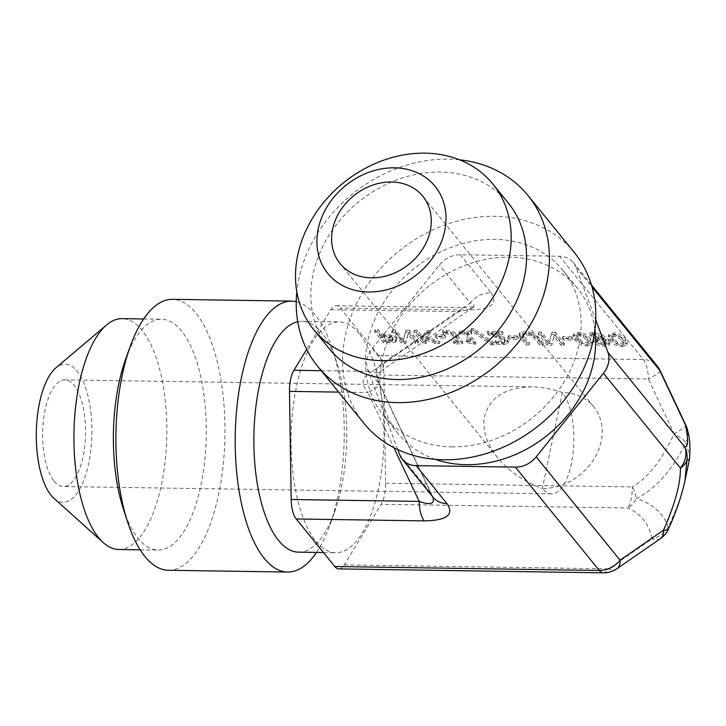 <?xml version="1.0" encoding="UTF-8"?>
<svg xmlns="http://www.w3.org/2000/svg" width="726" height="726" viewBox="0 0 726 726"><rect width="100%" height="100%" fill="white"/><g stroke="black" fill="none" stroke-linecap="round" stroke-linejoin="round"><path stroke-width="0.54" stroke-dasharray="3.63 2.72" d="M622.336 338.888L624.26 342.309L623.843 344.414L621.365 345.34L616.918 344.106L613.316 340.675L611.374 337.3L611.791 335.158L614.305 334.223L618.715 335.457L622.336 338.888M621.928 340.812L623.861 344.224L624.26 342.309L621.774 343.425L617.318 342.191L613.724 338.752L611.773 335.385L611.374 337.3L613.906 336.138L618.316 337.372L621.928 340.812M622.382 346.592L626.965 344.914L625.122 340.857C621.955 336.891 617.88 334.904 612.889 334.895L608.27 336.555L610.13 340.621C613.298 344.605 617.381 346.592 622.382 346.592L622.781 344.668L627.364 342.999L625.522 338.942C622.354 334.976 618.28 332.989 613.288 332.98L608.669 334.641L610.53 338.706C613.697 342.681 617.79 344.668 622.781 344.668M604.912 338.933L606.301 342.581L603.878 343.171L597.543 340.53L597.543 338.597L600.211 338.243L604.912 338.933L604.513 340.848L605.901 344.496L603.469 345.095L597.144 342.445L597.144 340.512L599.812 340.167L604.513 340.848M606.301 342.581L605.901 344.496L606.301 342.581M596.99 339.233L596.581 341.147L596.99 339.233M594.113 339.505L593.187 340.53L593.895 342.336L598.387 345.186L604.486 346.32L608.878 345.385L609.432 344.487L608.043 341.265L601.636 336.519L592.262 334.604L589.721 334.722L590.9 336.165L593.732 335.911L603.615 339.759L598.097 338.906L594.113 339.505L594.512 337.59L593.587 338.615L594.295 340.412L598.796 343.271L598.387 345.186M598.796 343.271L604.894 344.405L609.277 343.471L609.831 342.572L608.442 339.351L602.035 334.595L592.661 332.69L590.129 332.798L591.3 334.25L594.131 333.996L604.014 337.844L598.496 336.991L594.512 337.59M604.014 337.844L603.615 339.759M591.454 334.25L591.055 336.165M591.3 334.25L590.9 336.165M590.129 332.798L589.721 334.722M587.153 338.37L589.085 341.783L588.668 343.888L586.191 344.814L581.735 343.579L578.141 340.149L576.19 336.773L576.616 334.632L579.13 333.697L583.541 334.931L587.153 338.37M586.753 340.285L588.686 343.707L589.085 341.783L586.599 342.899L582.143 341.665L578.549 338.234L576.598 334.858L576.19 336.773L578.722 335.612L583.141 336.855L586.753 340.285M587.207 346.066L591.79 344.387L589.948 340.331C586.78 336.365 582.697 334.377 577.715 334.368L573.095 336.038L574.956 340.104C578.123 344.079 582.207 346.066 587.207 346.066L587.606 344.151L592.189 342.472L590.347 338.416C587.18 334.45 583.105 332.463 578.114 332.454L573.495 334.114L575.355 338.18C578.522 342.164 582.606 344.151 587.606 344.151M555.417 332.345L551.923 332.299L549.41 341.828L541.551 332.136L538.647 332.1L547.767 343.325L552.187 343.398L554.41 334.641L561.625 343.534L564.538 343.579L555.417 332.345L555.018 334.269L551.524 334.214L549.01 343.743L541.151 334.06L538.247 334.014L547.359 345.249L551.787 345.313L554.011 336.565L561.225 345.449L564.138 345.494L555.018 334.269M564.538 343.579L564.138 345.494M561.625 343.534L561.225 345.449M554.41 334.641L554.011 336.565M552.187 343.398L551.787 345.313M547.767 343.325L547.359 345.249M538.647 332.1L538.247 334.014M541.551 332.136L541.151 334.06M549.41 341.828L549.01 343.743M551.923 332.299L551.524 334.214M517.166 335.957L508.291 335.829L509.398 337.191L518.273 337.327L517.166 335.957L516.767 337.871L507.891 337.744L508.999 339.106L517.874 339.242L516.767 337.871M518.273 337.327L517.874 339.242M509.398 337.191L508.999 339.106M508.291 335.829L507.891 337.744M494.497 343.026L473.815 328.724L471.156 328.678L491.801 342.99L494.497 343.026L494.097 344.95L473.416 330.639L470.757 330.602L491.393 344.904L494.097 344.95M491.801 342.99L491.393 344.904M471.156 328.678L470.757 330.602M473.815 328.724L473.416 330.639M444.022 332.172L447.28 331.855L451.345 332.526L453.432 334.278L458.741 340.821L453.786 340.748L454.748 341.946L462.825 342.064L456.082 333.751C454.258 331.746 451.109 330.684 446.653 330.575L442.688 330.729L444.022 332.172L443.622 334.087L446.88 333.779L450.946 334.441L453.033 336.192L458.342 342.745L453.387 342.663L454.349 343.861L462.426 343.979L455.683 335.666C453.85 333.661 450.71 332.599 446.254 332.49L442.288 332.644L443.622 334.087M462.825 342.064L462.426 343.979M454.748 341.946L454.349 343.861M453.786 340.748L453.387 342.663M458.741 340.821L458.342 342.745M451.345 332.526L450.946 334.441M443.858 332.163L443.45 334.087M442.688 330.729L442.288 332.644M431.317 330.493L427.269 330.439L422.94 335.53L420.98 334.777L417.332 330.285L414.219 330.239L423.34 341.474L426.452 341.519L422.26 336.356L436.063 341.665L439.865 341.719L426.089 336.565L431.317 330.493L430.917 332.417L426.87 332.354L422.541 337.454L420.581 336.692L416.933 332.209L413.82 332.163L422.94 343.389L426.053 343.434L421.86 338.28L435.664 343.579L439.457 343.634L425.681 338.479L430.917 332.417M426.089 336.565L425.681 338.479M439.865 341.719L439.457 343.634M436.063 341.665L435.664 343.579M422.26 336.356L421.86 338.28M426.452 341.519L426.053 343.434M423.34 341.474L422.94 343.389M414.219 330.239L413.82 332.163M417.332 330.285L416.933 332.209M420.98 334.777L420.581 336.692M422.94 335.53L422.541 337.454M427.269 330.439L426.87 332.354M386.105 339.641L382.475 335.167L390.143 335.947L392.82 337.626L393.22 338.661L392.521 339.314L386.105 339.641L385.706 341.556L382.067 337.082L389.744 337.862L392.421 339.55L392.82 340.576L392.122 341.229L385.706 341.556M382.475 335.167L382.067 337.082M390.143 335.947L389.744 337.862M395.089 342.282L396.287 341.138L395.706 339.641L391.632 337.118L381.032 335.802L377.638 331.619L374.525 331.573L383.637 342.808L395.089 342.282L395.498 340.367L396.686 339.224L396.106 337.726L392.031 335.194L381.44 333.887L378.037 329.704L374.925 329.658L384.036 340.884L395.498 340.367M384.036 340.884L383.637 342.808M374.925 329.658L374.525 331.573M378.037 329.704L377.638 331.619M381.44 333.887L381.032 335.802M409.473 330.176L405.979 330.121L403.465 339.65L395.606 329.967L392.702 329.922L401.814 341.156L406.242 341.22L408.466 332.472L415.68 341.356L418.593 341.401L409.473 330.176L409.074 332.091L405.58 332.036L403.066 341.565L395.207 331.882L392.303 331.836L401.414 343.071L405.843 343.135L408.066 334.387L415.281 343.28L418.185 343.316L409.074 332.091M418.593 341.401L418.185 343.316M415.68 341.356L415.281 343.28M408.466 332.472L408.066 334.387M406.242 341.22L405.843 343.135M401.814 341.156L401.414 343.071M392.702 329.922L392.303 331.836M395.606 329.967L395.207 331.882M403.465 339.65L403.066 341.565M405.979 330.121L405.58 332.036M444.53 334.877L435.664 334.74L436.771 336.111L445.637 336.238L444.53 334.877L444.13 336.791L435.264 336.664L436.371 338.026L445.238 338.162L444.13 336.791M445.637 336.238L445.238 338.162M436.771 336.111L436.371 338.026M435.664 334.74L435.264 336.664M470.92 331.083L459.485 330.92L460.411 332.063L464.667 332.127L470.775 339.65L466.519 339.587L467.353 340.621L475.902 342.291L467.689 332.172L471.846 332.236L470.92 331.083L470.521 333.007L459.086 332.835L460.012 333.978L464.268 334.042L470.375 341.574L466.119 341.51L466.954 342.536L473.071 344.169L475.503 344.206L467.29 334.087L471.446 334.151L470.521 333.007M471.846 332.236L471.446 334.151M467.689 332.172L467.29 334.087M475.902 342.291L475.503 344.206M473.47 342.255L473.071 344.169M467.353 340.621L466.954 342.536M466.519 339.587L466.119 341.51M470.775 339.65L470.375 341.574M464.667 332.127L464.268 334.042M460.411 332.063L460.012 333.978M459.485 330.92L459.086 332.835M502.011 331.555L487.554 331.337L488.852 332.925L496.702 335.711C501.394 337.436 504.016 338.797 504.588 339.786L504.57 341.184L502.074 341.592L495.513 340.539L496.811 342.137L503.363 342.899L508.391 341.383L507.846 339.922L504.806 337.654L491.556 332.68L503.064 332.853L502.011 331.555L501.612 333.47L487.155 333.252L488.444 334.849L496.303 337.635C500.994 339.36 503.617 340.712 504.189 341.71L504.171 343.099L501.675 343.516L495.114 342.454L496.412 344.051L502.955 344.814L507.991 343.298L507.447 341.837L504.407 339.568L491.157 334.595L502.664 334.768L501.612 333.47M503.064 332.853L502.664 334.768M491.556 332.68L491.157 334.595M500.114 335.684L499.715 337.599M504.806 337.654L504.407 339.568M496.811 342.137L496.412 344.051M495.513 340.539L495.114 342.454M495.686 340.539L495.277 342.454M498.463 341.193L498.063 343.108M504.543 342.636L504.942 340.721L504.543 342.636M488.852 332.925L488.444 334.849M487.554 331.337L487.155 333.252M532.194 334.713L525.098 333.588L519.716 334.532L519.108 335.385L520.252 337.917L525.942 344.923L529.054 344.968L523.364 337.962L522.529 335.711L526.132 334.858L531.25 335.848L534.064 338.089L539.781 345.131L542.903 345.177L537.213 338.171L532.194 334.713L532.594 332.798L525.506 331.664L520.115 332.608L519.507 333.461L520.651 336.002L526.341 343.008L529.454 343.053L523.764 336.047L522.929 333.797L526.541 332.944L531.65 333.924L534.463 336.174L540.189 343.216L543.302 343.262L537.612 336.256L532.594 332.798M543.302 343.262L542.903 345.177M540.189 343.216L539.781 345.131M522.421 335.993L522.929 333.797L522.421 335.993M529.454 343.053L529.054 344.968M526.341 343.008L525.942 344.923M571.525 336.764L562.65 336.637L563.757 337.998L572.632 338.135L571.525 336.764L571.126 338.688L562.251 338.552L563.358 339.922L572.233 340.049L571.126 338.688M572.632 338.135L572.233 340.049M563.757 337.998L563.358 339.922M562.65 336.637L562.251 338.552M397.784 449.585L367.764 369.734A23.468 19.366 140.9 0 1 372.175 348.643L439.411 265.026A23.468 19.366 140.9 0 1 460.22 254.762L559.456 256.242A23.468 19.366 140.9 0 1 573.268 262.54A23.468 19.366 140.9 0 1 575.854 267.059L595.728 319.921M338.86 568.894A23.468 9.438 90.9 0 0 344.242 564.892L381.168 504.307A23.468 9.438 90.9 0 0 385.57 483.217L383.891 375.088A23.468 9.438 90.9 0 0 378.863 355.631L340.267 308.078A23.468 9.438 90.9 0 0 336.211 305.7A23.468 9.438 90.9 0 0 330.82 309.703L306.69 349.306M399.763 454.83L430.563 492.772L432.705 496.756M330.82 309.703L458.841 311.617L372.302 371.458A23.468 11.652 -124.7 0 0 380.615 371.295A23.468 11.652 -124.7 0 0 380.66 371.267C377.348 374.698 376.259 373.972 379.689 384.163A23.468 2.777 -25.2 0 0 379.271 383.9L430.563 492.772A23.468 19.366 -39.1 0 0 433.15 497.301L432.306 495.867M336.211 305.7L464.223 307.606L474.305 306.708L472.844 307.525C470.512 309.058 465.847 310.419 458.841 311.617A23.468 9.438 -89.1 0 1 464.213 307.606A23.468 9.438 -89.1 0 1 464.223 307.606A23.468 9.438 -89.1 0 1 468.279 309.984L340.267 308.078M460.22 254.762L491.021 292.705A23.468 19.366 -39.1 0 0 470.212 302.978L439.411 265.026M472.844 307.525L472.88 307.497C475.176 305.837 474.287 304.33 470.212 302.978L383.673 362.818A23.468 11.652 -124.7 0 1 380.66 371.267M432.333 495.912L379.689 384.172A23.468 2.777 -25.2 0 1 367.9 392.539L393.864 447.652M321.219 370.696L372.302 371.458C361.739 376.549 360.268 383.573 367.9 392.539L338.597 392.104M367.764 369.734L379.271 383.9C373.963 373.164 375.433 366.14 383.673 362.818L372.175 348.643M660.152 370.659A23.468 2.777 -25.2 0 1 648.354 379.026A23.468 9.438 90.9 0 0 643.327 359.57L559.456 256.242M385.57 483.217L632.273 486.901A23.468 9.075 -120.1 0 1 636.511 498.544A23.468 16.752 -66.6 0 1 627.863 507.982A23.468 9.438 90.9 0 0 632.273 486.901C648.49 477.272 662.439 459.54 674.109 433.685A23.468 2.777 154.8 0 0 685.898 425.309M603.324 572.841A23.468 9.438 90.9 0 0 608.706 568.83A23.468 11.652 -124.7 0 0 617.018 568.676M687.84 431.643A23.468 20.092 -11.7 0 1 685.771 442.824A23.468 5.672 24.1 0 0 674.109 433.685L648.354 379.026L383.891 375.088M689.537 458.805C689.8 456.164 688.547 450.828 685.771 442.824C672.43 469.913 656.005 488.489 636.511 498.544C652.792 503.889 663.364 513.318 668.219 526.831A23.468 5.672 -155.9 0 1 668.646 528.61M660.469 538.628A23.468 11.652 55.3 0 1 652.148 538.792A23.468 20.092 168.3 0 0 668.219 526.831C675.407 512.039 680.552 498.544 683.683 486.347M359.198 333.579A115.425 46.437 90.9 0 0 339.251 321.881A115.425 46.437 90.9 0 0 291.108 436.607A115.425 46.437 90.9 0 0 335.811 552.713A115.425 46.437 90.9 0 0 382.42 463.615A115.425 46.437 90.9 0 0 359.198 333.579M562.396 392.566L542.367 488.426C523.99 481.665 509.071 471.419 497.628 457.689C486.456 443.532 482.1 429.756 484.56 416.37C489.814 397.213 505.632 387.366 532.022 386.849C541.968 387.031 552.096 388.936 562.396 392.566A53.343 21.453 -89.1 0 1 573.123 452.661A53.343 21.453 -89.1 0 1 551.588 493.834A53.343 21.453 -89.1 0 1 542.367 488.426A53.343 44.014 -39.1 0 0 593.759 459.358A53.343 44.014 -39.1 0 0 593.795 406.887A53.343 44.014 -39.1 0 0 562.396 392.566M54.078 481.147A53.343 21.453 90.9 0 0 63.298 486.556A53.343 21.453 90.9 0 0 85.55 433.54A53.343 21.453 90.9 0 0 64.886 379.889A53.343 21.453 90.9 0 0 43.351 421.062A53.343 21.453 90.9 0 0 54.078 481.147M53.915 498.272A69.088 27.797 90.9 0 0 89.371 460.048A69.088 27.797 90.9 0 0 77.065 371.14A69.088 27.797 90.9 0 0 55.857 367.891M118.665 549.473A115.425 46.437 90.9 0 0 165.265 460.384A115.425 46.437 90.9 0 0 142.051 330.339A115.425 46.437 90.9 0 0 122.104 318.641M123.384 508.99A115.425 46.437 90.9 0 0 158.114 550.063A115.425 46.437 90.9 0 0 204.723 460.965A115.425 46.437 90.9 0 0 181.5 330.929A115.425 46.437 90.9 0 0 161.553 319.231A115.425 46.437 90.9 0 0 125.616 359.252M168.414 570.273A135.481 54.504 90.9 0 0 223.118 465.702A135.481 54.504 90.9 0 0 195.866 313.069A135.481 54.504 90.9 0 0 172.452 299.339M316.536 552.422A135.481 54.504 90.9 0 0 329.885 525.08A135.481 54.504 90.9 0 0 332.508 349.324A135.481 54.504 90.9 0 0 315.157 314.839A135.481 54.504 90.9 0 0 296.226 301.644M298.604 552.159A115.425 46.437 90.9 0 0 334.541 512.139A115.425 46.437 90.9 0 0 336.773 362.401A115.425 46.437 90.9 0 0 321.99 333.025A115.425 46.437 90.9 0 0 302.043 321.328A115.425 46.437 90.9 0 0 297.733 321.754M574.411 252.657A135.481 111.795 -39.1 0 0 398.765 251.241A135.481 111.795 -39.1 0 0 364.016 423.421M451.672 446.835A115.425 95.242 -39.1 0 0 562.877 383.927A115.425 95.242 -39.1 0 0 562.959 270.371A115.425 95.242 -39.1 0 0 413.312 269.165A115.425 95.242 -39.1 0 0 383.718 415.862A115.425 95.242 -39.1 0 0 451.672 446.835M459.467 159.811A135.481 111.795 -39.1 0 0 296.807 291.843M508.318 203.053A115.425 95.242 -39.1 0 0 358.671 201.846A115.425 95.242 -39.1 0 0 329.069 348.544M435.282 459.358A115.425 95.242 140.9 0 1 398.184 433.694A115.425 95.242 140.9 0 1 427.786 286.997A115.425 95.242 140.9 0 1 577.433 288.204A115.425 95.242 140.9 0 1 594.921 329.776M617.318 342.191L616.918 344.106M613.724 338.752L613.316 340.675M614.305 334.223L613.906 336.138M618.715 335.457L618.316 337.372M625.522 338.942L625.122 340.857M610.53 338.706L610.13 340.621M613.288 332.98L612.889 334.895M603.878 343.171L603.469 345.095M597.543 340.53L597.144 342.445M600.211 338.243L599.812 340.167M605.548 339.641L605.148 341.556M594.295 340.412L593.895 342.336M598.496 336.991L598.097 338.906M594.131 333.996L593.732 335.911M592.661 332.69L592.262 334.604M602.035 334.595L601.636 336.519M608.442 339.351L608.043 341.265M609.277 343.471L608.878 345.385M604.894 344.405L604.486 346.32M582.143 341.665L581.735 343.579M578.549 338.234L578.141 340.149M579.13 333.697L578.722 335.612M583.541 334.931L583.141 336.855M590.347 338.416L589.948 340.331M575.355 338.18L574.956 340.104M578.114 332.454L577.715 334.368M456.082 333.751L455.683 335.666M453.432 334.278L453.033 336.192M447.28 331.855L446.88 333.779M446.653 330.575L446.254 332.49M392.521 339.314L392.122 341.229M388.691 339.677L388.292 341.601M384.599 335.194L384.199 337.109M392.82 337.626L392.421 339.55M396.106 337.726L395.706 339.641M389.926 340.975L389.526 342.89M384.081 333.933L383.673 335.848M392.031 335.194L391.632 337.118M507.846 339.922L507.447 341.837M503.363 342.899L502.955 344.814M502.074 341.592L501.675 343.516M504.588 339.786L504.189 341.71M496.702 335.711L496.303 337.635M525.506 331.664L525.098 333.588M537.612 336.256L537.213 338.171M534.463 336.174L534.064 338.089M531.65 333.924L531.25 335.848M526.541 332.944L526.132 334.858M523.764 336.047L523.364 337.962M520.651 336.002L520.252 337.917M520.115 332.608L519.716 334.532M378.863 355.631L643.327 359.57A23.468 19.366 140.9 0 1 657.139 365.868M491.021 292.705C498.508 303.831 490.93 309.585 468.279 309.984M575.854 267.059L592.017 286.97M344.242 564.892L608.706 568.83L652.148 538.792C648.962 524.027 640.867 513.763 627.863 507.982L381.168 504.307M626.965 344.914L627.364 342.999M608.27 336.555L608.669 334.641M593.187 340.53L593.587 338.615M609.432 344.487L609.831 342.572M591.79 344.387L592.189 342.472M573.095 336.038L573.495 334.114M393.22 338.661L392.82 340.576M396.287 341.138L396.686 339.224M507.991 343.298L508.391 341.383M519.108 335.385L519.507 333.461M472.88 307.497L380.615 371.295M573.268 262.54L591.409 284.891M532.022 386.849L64.886 379.889M551.588 493.834L63.298 486.556M140.182 549.8L158.114 550.063M143.621 318.968L161.553 319.231M336.773 362.401L332.508 349.324M334.541 512.139L329.885 525.08M323.451 552.531L335.811 552.713M302.043 321.328L339.251 321.881M593.795 406.887L422.868 196.301M497.628 457.689L340.04 263.529M577.433 288.204L562.959 270.371M398.184 433.694L383.718 415.862"/><path stroke-width="1.09" d="M296.208 518.963L424.22 520.878A23.468 9.438 -89.1 0 1 419.192 501.412L291.171 499.506A23.468 9.438 90.9 0 0 296.208 518.963L334.804 566.516A23.468 9.438 90.9 0 0 338.86 568.894L603.324 572.841A23.468 23.468 0 0 0 617.018 568.676A23.468 11.652 -124.7 0 0 620.077 560.191A23.468 19.366 140.9 0 1 599.268 570.464L334.804 566.516M432.705 496.756C435.137 503.871 430.636 505.423 419.192 501.412L393.864 447.652M402.349 459.349L433.15 497.301A23.468 19.366 -39.1 0 0 446.962 503.599L416.161 465.647A23.468 19.366 140.9 0 1 402.349 459.349A23.468 19.366 140.9 0 1 399.763 454.83L397.784 449.585M306.69 349.306L293.903 370.287A23.468 9.438 90.9 0 0 289.493 391.378L291.171 499.506M595.728 319.921L607.853 352.155A23.468 19.366 140.9 0 1 603.442 373.246L536.205 456.863A23.468 19.366 140.9 0 1 515.396 467.127L416.161 465.647M592.017 286.97L659.725 370.396A23.468 2.777 -25.2 0 1 660.152 370.659A23.468 23.468 0 0 0 657.139 365.868A23.468 19.366 140.9 0 1 659.725 370.396L685.48 425.046A23.468 20.092 -11.7 0 1 687.631 430.464A23.468 20.092 -11.7 0 1 687.649 430.554A23.468 20.092 -11.7 0 1 687.84 431.643M687.649 430.554A23.468 23.468 0 0 0 685.898 425.309A23.468 2.777 154.8 0 0 685.48 425.046C688.484 439.747 688.257 447.053 684.818 446.98A23.468 19.366 140.9 0 1 680.407 468.061A23.468 15.437 -1.4 0 0 686.923 460.239A23.468 23.114 -86 0 0 684.818 446.98L607.853 352.155M668.646 528.61A23.468 5.672 -155.9 0 1 668.555 528.873A23.468 5.672 -155.9 0 1 663.519 530.152A23.468 11.652 55.3 0 1 660.469 538.628A23.468 23.468 0 0 0 668.546 528.9M683.683 486.347L684.963 480.83L686.923 460.239L689.464 459.277M684.954 480.866L689.537 458.805M143.621 318.968L122.104 318.641A115.425 46.437 90.9 0 0 106.631 324.921L55.857 367.891A69.088 27.797 90.9 0 0 36.3 432.805A69.088 27.797 90.9 0 0 53.915 498.272L103.382 542.739A115.425 46.437 90.9 0 0 118.665 549.473L140.182 549.8M106.631 324.921A115.425 46.437 90.9 0 0 73.952 433.368A115.425 46.437 90.9 0 0 103.382 542.739M296.226 301.644A135.481 54.504 90.9 0 0 291.743 301.118L172.452 299.339A135.481 54.504 90.9 0 0 130.272 346.311L125.616 359.252A115.425 46.437 90.9 0 0 123.384 508.99L127.649 522.067A135.481 54.504 90.9 0 0 168.414 570.273L287.705 572.052A135.481 54.504 90.9 0 0 316.536 552.422M130.272 346.311A135.481 54.504 90.9 0 0 127.649 522.067M291.743 301.118A135.481 54.504 90.9 0 0 235.233 435.772A135.481 54.504 90.9 0 0 287.705 572.052M297.733 321.754A115.425 46.437 90.9 0 0 253.864 441.408A115.425 46.437 90.9 0 0 298.604 552.159L323.451 552.531M332.626 229.189A53.343 44.014 140.9 0 1 371.848 185.42A53.343 44.014 140.9 0 1 422.868 196.301A53.343 44.014 140.9 0 1 409.192 264.092A53.343 44.014 140.9 0 1 340.04 263.529A53.343 44.014 140.9 0 1 332.626 229.189M296.807 291.843A135.481 111.795 -39.1 0 0 317.625 366.258L364.016 423.421A135.481 111.795 -39.1 0 0 443.777 459.776A135.481 111.795 -39.1 0 0 574.311 385.942A135.481 111.795 -39.1 0 0 574.411 252.657L528.011 195.494A135.481 111.795 -39.1 0 0 459.467 159.811M317.625 366.258A135.481 111.795 -39.1 0 0 397.385 402.612A135.481 111.795 -39.1 0 0 527.911 328.778A135.481 111.795 -39.1 0 0 528.011 195.494M313.723 329.631L329.069 348.544A115.425 95.242 -39.1 0 0 397.022 379.516A115.425 95.242 -39.1 0 0 508.236 316.609A115.425 95.242 -39.1 0 0 508.318 203.053L492.972 184.15A115.425 95.242 -39.1 0 0 343.325 182.943A115.425 95.242 -39.1 0 0 313.723 329.631A115.425 95.242 -39.1 0 0 381.676 360.613A115.425 95.242 -39.1 0 0 492.89 297.705A115.425 95.242 -39.1 0 0 492.972 184.15M368.481 291.997A69.088 57.009 -39.1 0 0 442.715 199.695A69.088 57.009 -39.1 0 0 333.161 198.062A69.088 57.009 -39.1 0 0 368.481 291.997M594.921 329.776A115.425 95.242 140.9 0 1 466.137 464.667A115.425 95.242 140.9 0 1 435.282 459.358M424.22 520.878C446.871 520.478 454.449 514.716 446.962 503.599M289.493 391.378L338.597 392.104M321.219 370.696L293.903 370.287M515.396 467.127L599.268 570.464A23.468 9.438 90.9 0 0 603.324 572.841M603.442 373.246L680.407 468.061C680.634 483.543 675.008 504.234 663.519 530.152L620.077 560.191L536.205 456.863M591.409 284.891L657.139 365.868M660.152 370.659L685.898 425.309M660.469 538.628L617.018 568.676M684.936 480.848C681.405 496.638 675.933 512.638 668.528 528.855M689.446 459.249C690.517 447.815 689.9 438.223 687.604 430.473"/></g></svg>
